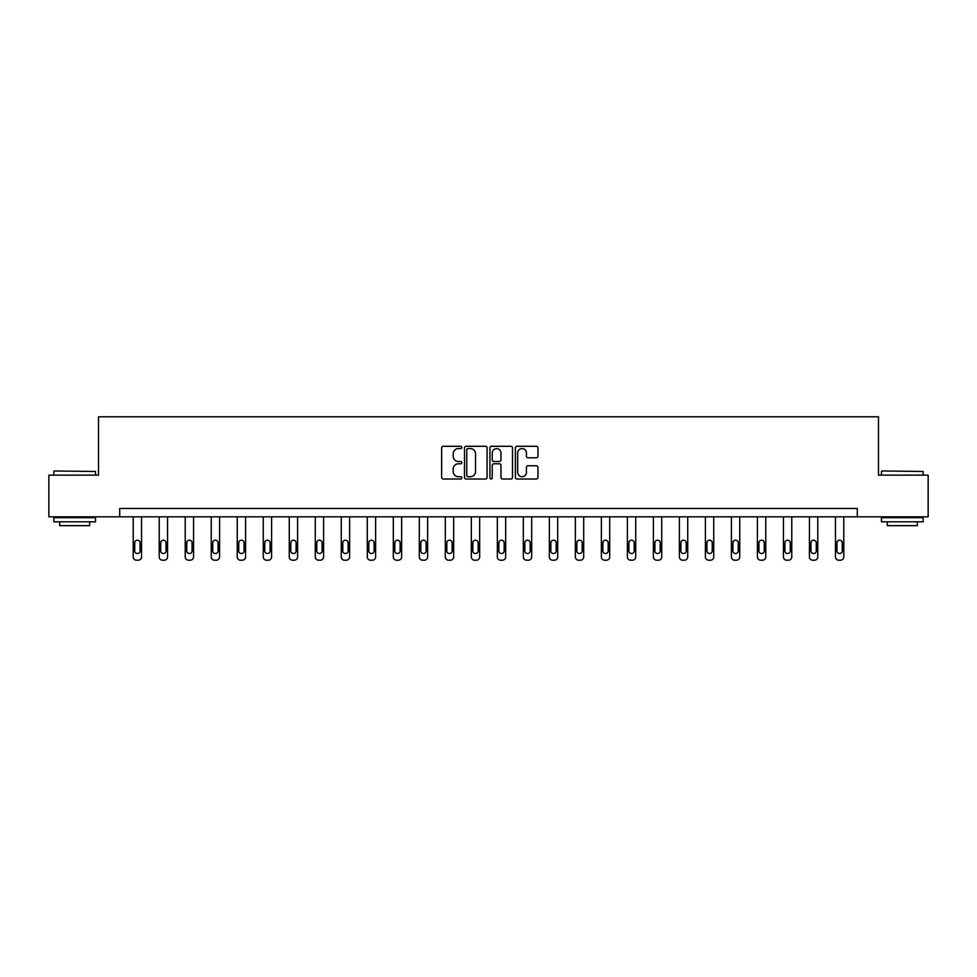 <?xml version="1.0" encoding="UTF-8"?>
<svg xmlns="http://www.w3.org/2000/svg" width="977" height="977" viewBox="0 0 977 977"><rect width="100%" height="100%" fill="white"/><g stroke="black" fill="none" stroke-linecap="round" stroke-linejoin="round"><path stroke-width="1.47" d="M461.828 447.417A1.148 1.148 0 0 0 460.68 446.281L443.289 446.281A1.636 1.636 0 0 0 441.653 447.918L441.653 477.374A1.636 1.636 0 0 0 443.289 479.011L460.68 479.011A1.148 1.148 0 0 0 461.828 477.863A1.148 1.148 0 0 0 460.68 476.715L458.433 476.715A5.239 5.239 0 0 1 453.194 471.476L453.194 469.021A5.239 5.239 0 0 1 458.433 463.782L460.68 463.782A1.148 1.148 0 0 0 461.828 462.646A1.148 1.148 0 0 0 460.68 461.498L458.433 461.498A5.239 5.239 0 0 1 453.194 456.259L453.194 453.804A5.239 5.239 0 0 1 458.433 448.565L460.68 448.565A1.148 1.148 0 0 0 461.828 447.417M536.324 457.81A1.636 1.636 0 0 0 537.961 456.174L537.961 447.918A1.636 1.636 0 0 0 536.324 446.281L517.016 446.281A1.636 1.636 0 0 0 515.38 447.918L515.38 477.374A1.636 1.636 0 0 0 517.016 479.011L536.324 479.011A1.636 1.636 0 0 0 537.961 477.374L537.961 467.385A1.636 1.636 0 0 0 536.324 465.748L528.068 465.748A1.636 1.636 0 0 0 526.432 467.385L526.432 472.343A4.372 4.372 0 0 1 522.048 476.715A4.372 4.372 0 0 1 517.676 472.343L517.676 452.949A4.372 4.372 0 0 1 522.048 448.565A4.372 4.372 0 0 1 526.432 452.949L526.432 456.174A1.636 1.636 0 0 0 528.068 457.81L536.324 457.81M119.707 516.821L48.85 516.821L48.85 475.14L98.53 475.14L98.53 416.788L878.47 416.788L878.47 475.14L928.15 475.14L928.15 516.821L857.293 516.821L857.293 508.492L119.707 508.492L119.707 516.821L857.293 516.821M487.071 447.918A1.636 1.636 0 0 0 485.435 446.281L466.127 446.281A1.636 1.636 0 0 0 464.49 447.918L464.49 477.374A1.636 1.636 0 0 0 466.127 479.011L485.435 479.011A1.636 1.636 0 0 0 487.071 477.374L487.071 447.918M491.565 446.281L510.873 446.281A1.636 1.636 0 0 1 512.51 447.918L512.51 477.374A1.636 1.636 0 0 1 510.873 479.011L502.618 479.011A1.636 1.636 0 0 1 500.981 477.374L500.981 465.418A1.636 1.636 0 0 0 499.345 463.782L493.861 463.782A1.636 1.636 0 0 0 492.225 465.418L492.225 477.863A1.148 1.148 0 0 1 491.077 479.011A1.148 1.148 0 0 1 489.929 477.863L489.929 447.918A1.636 1.636 0 0 1 491.565 446.281M467.922 448.565A1.148 1.148 0 0 0 466.774 449.713L466.774 475.567A1.148 1.148 0 0 0 467.922 476.715L470.291 476.715A5.239 5.239 0 0 0 475.53 471.476L475.53 453.804A5.239 5.239 0 0 0 470.291 448.565L467.922 448.565M500.981 453.023A4.372 4.372 0 0 0 496.597 448.651A4.372 4.372 0 0 0 492.225 453.023L492.225 459.862A1.636 1.636 0 0 0 493.861 461.498L499.345 461.498A1.636 1.636 0 0 0 500.981 459.862L500.981 453.023M141.543 516.821L141.543 556.878A3.334 3.334 0 0 1 138.209 560.212L136.548 560.212A3.334 3.334 0 0 1 133.214 556.878L133.214 516.821M140.053 550.869L140.053 542.87A2.662 2.662 0 0 0 137.378 540.196A2.662 2.662 0 0 0 134.716 542.87L134.716 550.869A2.662 2.662 0 0 0 137.378 553.544A2.662 2.662 0 0 0 140.053 550.869M54.358 470.975L95.538 471.476L54.358 470.975M74.692 521.828L53.857 521.828L53.857 517.663L95.538 517.663L95.538 521.828L74.692 521.828M89.701 521.828L89.701 525.663L59.682 525.663L59.682 521.828M881.962 470.975L923.143 471.476L881.962 470.975M902.308 521.828L881.462 521.828L881.462 517.663L923.143 517.663L923.143 521.828L902.308 521.828M917.318 521.828L917.318 525.663L887.299 525.663L887.299 521.828M167.555 516.821L167.555 556.878A3.334 3.334 0 0 1 164.221 560.212L162.561 560.212A3.334 3.334 0 0 1 159.227 556.878L159.227 516.821M166.053 550.869L166.053 542.87A2.662 2.662 0 0 0 163.391 540.196A2.662 2.662 0 0 0 160.716 542.87L160.716 550.869A2.662 2.662 0 0 0 163.391 553.544A2.662 2.662 0 0 0 166.053 550.869M193.568 516.821L193.568 556.878A3.334 3.334 0 0 1 190.234 560.212L188.561 560.212A3.334 3.334 0 0 1 185.227 556.878L185.227 516.821M192.066 550.869L192.066 542.87A2.662 2.662 0 0 0 189.404 540.196A2.662 2.662 0 0 0 186.729 542.87L186.729 550.869A2.662 2.662 0 0 0 189.404 553.544A2.662 2.662 0 0 0 192.066 550.869M219.581 516.821L219.581 556.878A3.334 3.334 0 0 1 216.235 560.212L214.574 560.212A3.334 3.334 0 0 1 211.24 556.878L211.24 516.821M218.079 550.869L218.079 542.87A2.662 2.662 0 0 0 215.404 540.196A2.662 2.662 0 0 0 212.742 542.87L212.742 550.869A2.662 2.662 0 0 0 215.404 553.544A2.662 2.662 0 0 0 218.079 550.869M245.581 516.821L245.581 556.878A3.334 3.334 0 0 1 242.247 560.212L240.586 560.212A3.334 3.334 0 0 1 237.252 556.878L237.252 516.821M244.079 550.869L244.079 542.87A2.662 2.662 0 0 0 241.417 540.196A2.662 2.662 0 0 0 238.742 542.87L238.742 550.869A2.662 2.662 0 0 0 241.417 553.544A2.662 2.662 0 0 0 244.079 550.869M271.594 516.821L271.594 556.878A3.334 3.334 0 0 1 268.26 560.212L266.587 560.212A3.334 3.334 0 0 1 263.253 556.878L263.253 516.821M270.092 550.869L270.092 542.87A2.662 2.662 0 0 0 267.429 540.196A2.662 2.662 0 0 0 264.755 542.87L264.755 550.869A2.662 2.662 0 0 0 267.429 553.544A2.662 2.662 0 0 0 270.092 550.869M297.606 516.821L297.606 556.878A3.334 3.334 0 0 1 294.272 560.212L292.599 560.212A3.334 3.334 0 0 1 289.265 556.878L289.265 516.821M296.104 550.869L296.104 542.87A2.662 2.662 0 0 0 293.43 540.196A2.662 2.662 0 0 0 290.767 542.87L290.767 550.869A2.662 2.662 0 0 0 293.43 553.544A2.662 2.662 0 0 0 296.104 550.869M323.607 516.821L323.607 556.878A3.334 3.334 0 0 1 320.273 560.212L318.612 560.212A3.334 3.334 0 0 1 315.278 556.878L315.278 516.821M322.105 550.869L322.105 542.87A2.662 2.662 0 0 0 319.442 540.196A2.662 2.662 0 0 0 316.78 542.87L316.78 550.869A2.662 2.662 0 0 0 319.442 553.544A2.662 2.662 0 0 0 322.105 550.869M349.619 516.821L349.619 556.878A3.334 3.334 0 0 1 346.285 560.212L344.612 560.212A3.334 3.334 0 0 1 341.278 556.878L341.278 516.821M348.117 550.869L348.117 542.87A2.662 2.662 0 0 0 345.455 540.196A2.662 2.662 0 0 0 342.78 542.87L342.78 550.869A2.662 2.662 0 0 0 345.455 553.544A2.662 2.662 0 0 0 348.117 550.869M375.632 516.821L375.632 556.878A3.334 3.334 0 0 1 372.298 560.212L370.625 560.212A3.334 3.334 0 0 1 367.291 556.878L367.291 516.821M374.13 550.869L374.13 542.87A2.662 2.662 0 0 0 371.455 540.196A2.662 2.662 0 0 0 368.793 542.87L368.793 550.869A2.662 2.662 0 0 0 371.455 553.544A2.662 2.662 0 0 0 374.13 550.869M401.632 516.821L401.632 556.878A3.334 3.334 0 0 1 398.298 560.212L396.638 560.212A3.334 3.334 0 0 1 393.304 556.878L393.304 516.821M400.143 550.869L400.143 542.87A2.662 2.662 0 0 0 397.468 540.196A2.662 2.662 0 0 0 394.806 542.87L394.806 550.869A2.662 2.662 0 0 0 397.468 553.544A2.662 2.662 0 0 0 400.143 550.869M427.645 516.821L427.645 556.878A3.334 3.334 0 0 1 424.311 560.212L422.65 560.212A3.334 3.334 0 0 1 419.304 556.878L419.304 516.821M426.143 550.869L426.143 542.87A2.662 2.662 0 0 0 423.481 540.196A2.662 2.662 0 0 0 420.806 542.87L420.806 550.869A2.662 2.662 0 0 0 423.481 553.544A2.662 2.662 0 0 0 426.143 550.869M453.658 516.821L453.658 556.878A3.334 3.334 0 0 1 450.324 560.212L448.651 560.212A3.334 3.334 0 0 1 445.317 556.878L445.317 516.821M452.156 550.869L452.156 542.87A2.662 2.662 0 0 0 449.481 540.196A2.662 2.662 0 0 0 446.819 542.87L446.819 550.869A2.662 2.662 0 0 0 449.481 553.544A2.662 2.662 0 0 0 452.156 550.869M479.658 516.821L479.658 556.878A3.334 3.334 0 0 1 476.324 560.212L474.663 560.212A3.334 3.334 0 0 1 471.329 556.878L471.329 516.821M478.168 550.869L478.168 542.87A2.662 2.662 0 0 0 475.494 540.196A2.662 2.662 0 0 0 472.831 542.87L472.831 550.869A2.662 2.662 0 0 0 475.494 553.544A2.662 2.662 0 0 0 478.168 550.869M505.671 516.821L505.671 556.878A3.334 3.334 0 0 1 502.337 560.212L500.676 560.212A3.334 3.334 0 0 1 497.342 556.878L497.342 516.821M504.169 550.869L504.169 542.87A2.662 2.662 0 0 0 501.506 540.196A2.662 2.662 0 0 0 498.832 542.87L498.832 550.869A2.662 2.662 0 0 0 501.506 553.544A2.662 2.662 0 0 0 504.169 550.869M531.683 516.821L531.683 556.878A3.334 3.334 0 0 1 528.349 560.212L526.676 560.212A3.334 3.334 0 0 1 523.342 556.878L523.342 516.821M530.181 550.869L530.181 542.87A2.662 2.662 0 0 0 527.519 540.196A2.662 2.662 0 0 0 524.844 542.87L524.844 550.869A2.662 2.662 0 0 0 527.519 553.544A2.662 2.662 0 0 0 530.181 550.869M557.696 516.821L557.696 556.878A3.334 3.334 0 0 1 554.35 560.212L552.689 560.212A3.334 3.334 0 0 1 549.355 556.878L549.355 516.821M556.194 550.869L556.194 542.87A2.662 2.662 0 0 0 553.519 540.196A2.662 2.662 0 0 0 550.857 542.87L550.857 550.869A2.662 2.662 0 0 0 553.519 553.544A2.662 2.662 0 0 0 556.194 550.869M583.696 516.821L583.696 556.878A3.334 3.334 0 0 1 580.362 560.212L578.702 560.212A3.334 3.334 0 0 1 575.368 556.878L575.368 516.821M582.194 550.869L582.194 542.87A2.662 2.662 0 0 0 579.532 540.196A2.662 2.662 0 0 0 576.857 542.87L576.857 550.869A2.662 2.662 0 0 0 579.532 553.544A2.662 2.662 0 0 0 582.194 550.869M609.709 516.821L609.709 556.878A3.334 3.334 0 0 1 606.375 560.212L604.702 560.212A3.334 3.334 0 0 1 601.368 556.878L601.368 516.821M608.207 550.869L608.207 542.87A2.662 2.662 0 0 0 605.545 540.196A2.662 2.662 0 0 0 602.87 542.87L602.87 550.869A2.662 2.662 0 0 0 605.545 553.544A2.662 2.662 0 0 0 608.207 550.869M635.722 516.821L635.722 556.878A3.334 3.334 0 0 1 632.388 560.212L630.715 560.212A3.334 3.334 0 0 1 627.381 556.878L627.381 516.821M634.22 550.869L634.22 542.87A2.662 2.662 0 0 0 631.545 540.196A2.662 2.662 0 0 0 628.883 542.87L628.883 550.869A2.662 2.662 0 0 0 631.545 553.544A2.662 2.662 0 0 0 634.22 550.869M661.722 516.821L661.722 556.878A3.334 3.334 0 0 1 658.388 560.212L656.727 560.212A3.334 3.334 0 0 1 653.393 556.878L653.393 516.821M660.22 550.869L660.22 542.87A2.662 2.662 0 0 0 657.558 540.196A2.662 2.662 0 0 0 654.895 542.87L654.895 550.869A2.662 2.662 0 0 0 657.558 553.544A2.662 2.662 0 0 0 660.22 550.869M687.735 516.821L687.735 556.878A3.334 3.334 0 0 1 684.401 560.212L682.728 560.212A3.334 3.334 0 0 1 679.394 556.878L679.394 516.821M686.233 550.869L686.233 542.87A2.662 2.662 0 0 0 683.57 540.196A2.662 2.662 0 0 0 680.896 542.87L680.896 550.869A2.662 2.662 0 0 0 683.57 553.544A2.662 2.662 0 0 0 686.233 550.869M713.747 516.821L713.747 556.878A3.334 3.334 0 0 1 710.413 560.212L708.74 560.212A3.334 3.334 0 0 1 705.406 556.878L705.406 516.821M712.245 550.869L712.245 542.87A2.662 2.662 0 0 0 709.571 540.196A2.662 2.662 0 0 0 706.908 542.87L706.908 550.869A2.662 2.662 0 0 0 709.571 553.544A2.662 2.662 0 0 0 712.245 550.869M739.748 516.821L739.748 556.878A3.334 3.334 0 0 1 736.414 560.212L734.753 560.212A3.334 3.334 0 0 1 731.419 556.878L731.419 516.821M738.258 550.869L738.258 542.87A2.662 2.662 0 0 0 735.583 540.196A2.662 2.662 0 0 0 732.921 542.87L732.921 550.869A2.662 2.662 0 0 0 735.583 553.544A2.662 2.662 0 0 0 738.258 550.869M765.76 516.821L765.76 556.878A3.334 3.334 0 0 1 762.426 560.212L760.765 560.212A3.334 3.334 0 0 1 757.419 556.878L757.419 516.821M764.258 550.869L764.258 542.87A2.662 2.662 0 0 0 761.596 540.196A2.662 2.662 0 0 0 758.921 542.87L758.921 550.869A2.662 2.662 0 0 0 761.596 553.544A2.662 2.662 0 0 0 764.258 550.869M791.773 516.821L791.773 556.878A3.334 3.334 0 0 1 788.439 560.212L786.766 560.212A3.334 3.334 0 0 1 783.432 556.878L783.432 516.821M790.271 550.869L790.271 542.87A2.662 2.662 0 0 0 787.596 540.196A2.662 2.662 0 0 0 784.934 542.87L784.934 550.869A2.662 2.662 0 0 0 787.596 553.544A2.662 2.662 0 0 0 790.271 550.869M817.773 516.821L817.773 556.878A3.334 3.334 0 0 1 814.439 560.212L812.779 560.212A3.334 3.334 0 0 1 809.444 556.878L809.444 516.821M816.283 550.869L816.283 542.87A2.662 2.662 0 0 0 813.609 540.196A2.662 2.662 0 0 0 810.947 542.87L810.947 550.869A2.662 2.662 0 0 0 813.609 553.544A2.662 2.662 0 0 0 816.283 550.869M843.786 516.821L843.786 556.878A3.334 3.334 0 0 1 840.452 560.212L838.791 560.212A3.334 3.334 0 0 1 835.457 556.878L835.457 516.821M842.284 550.869L842.284 542.87A2.662 2.662 0 0 0 839.622 540.196A2.662 2.662 0 0 0 836.947 542.87L836.947 550.869A2.662 2.662 0 0 0 839.622 553.544A2.662 2.662 0 0 0 842.284 550.869M53.857 475.14L53.857 471.476M63.358 517.663L63.358 516.821M86.025 517.663L86.025 516.821M95.538 475.14L95.538 471.476M881.462 475.14L881.462 471.476M890.975 517.663L890.975 516.821M913.642 517.663L913.642 516.821M923.143 475.14L923.143 471.476"/></g></svg>
